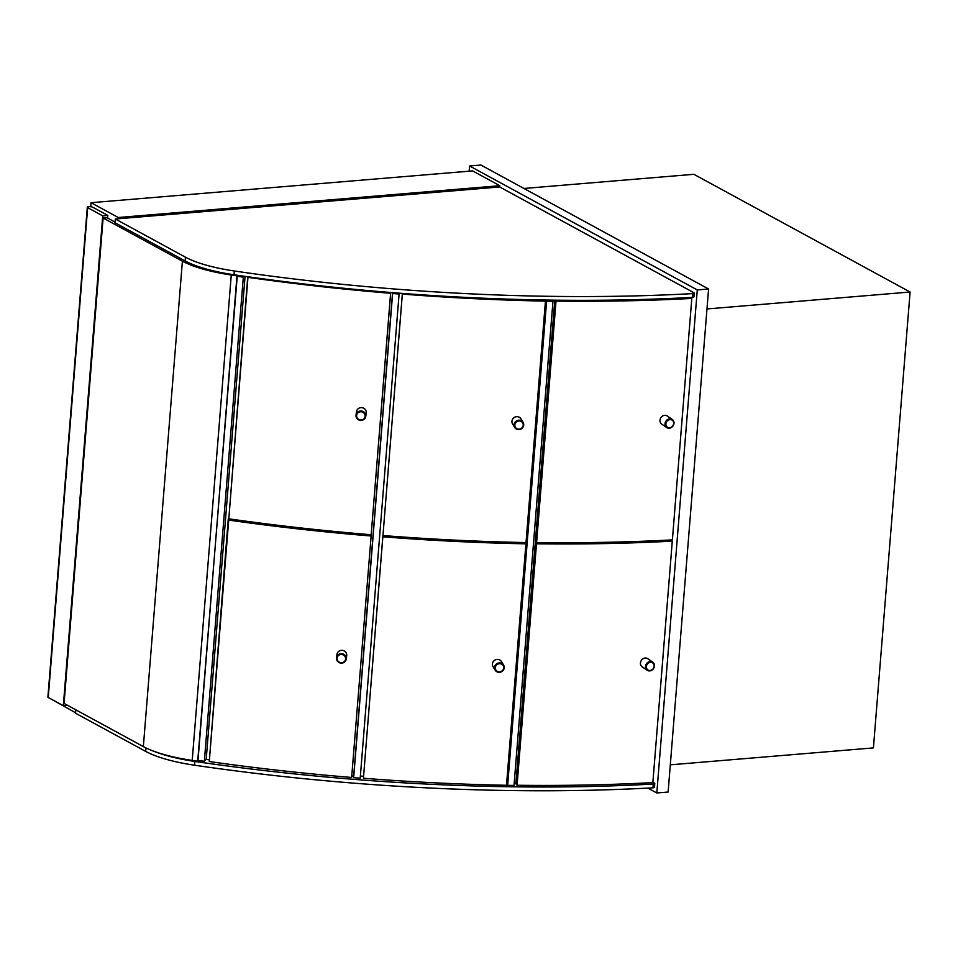 <?xml version="1.0" encoding="UTF-8"?>
<svg xmlns="http://www.w3.org/2000/svg" width="958" height="958" viewBox="0 0 958 958"><rect width="100%" height="100%" fill="white"/><g stroke="black" fill="none" stroke-linecap="round" stroke-linejoin="round"><path stroke-width="1.44" d="M647.859 788.099L656.817 792.973L668.121 792.026L708.585 289.005L480.88 165.027L469.576 165.974L469.157 171.183M708.585 289.005L697.28 289.951L469.576 165.974M656.817 792.973L697.28 289.951M706.98 308.955L910.1 292.022L693.867 174.296L523.93 188.463M910.1 292.022L873.421 747.899L670.301 764.831M118.157 218.771L118.253 217.514L91.058 202.701L472.605 170.895L499.801 185.708L499.693 186.966L115.331 218.999L115.02 222.771L185.133 260.947A80.604 21.818 -175.4 0 0 234.027 274.766A669.702 181.337 -175.4 0 0 692.43 297.375A2.623 0.707 -175.4 0 0 693.927 296.86L694.227 293.088A2.623 0.707 4.6 0 0 693.867 292.681L499.693 186.966M75.598 712.776L51.121 699.041M90.735 206.724L91.058 202.701M118.253 217.514L499.801 185.708M89.178 206.7A2.623 0.707 -175.4 0 1 92.746 207.227L107.823 215.442L102.734 215.861L87.657 207.658A2.623 0.707 -175.4 0 1 87.31 207.251A2.623 0.707 -175.4 0 1 88.615 206.748L89.178 206.7M67.551 705.327L63.324 705.687L102.734 215.861M87.31 207.251L47.9 697.077A2.623 0.707 4.6 0 0 48.247 697.472L63.324 705.687M237.321 275.245L197.707 761.215A669.702 181.337 4.6 0 1 192.211 760.413A80.604 21.818 4.6 0 1 143.353 746.605L64.066 703.435L103.117 218.017L107.068 217.741M107.607 218.029L107.823 215.442M197.707 761.215L198.45 760.484M236.758 275.796A669.702 181.337 -175.4 0 1 231.261 274.994A80.604 21.818 -175.4 0 1 182.403 261.187L103.117 218.017M106.985 217.694L115.08 222.124M115.331 218.999L185.445 257.175A80.604 21.818 4.6 0 0 234.339 270.994A669.702 181.337 4.6 0 0 692.73 293.603A2.623 0.707 4.6 0 0 694.227 293.088M75.838 709.842L75.562 713.219L145.676 751.395A80.604 21.818 4.6 0 0 194.57 765.214A669.702 181.337 4.6 0 0 652.973 787.823A2.623 0.707 4.6 0 0 654.458 787.308L654.769 783.536A2.623 0.707 -175.4 0 1 653.272 784.051A669.702 181.337 -175.4 0 1 194.869 761.442A80.604 21.818 -175.4 0 1 153.412 751.096M652.877 782.303L654.41 783.129A2.623 0.707 -175.4 0 1 654.769 783.536M237.847 275.329L236.949 276.263L243.308 277.149L244.182 276.239M243.308 277.149L204.353 761.311L197.995 760.424L236.949 276.263M204.353 761.311L206.198 759.383L245.056 276.359M206.198 759.383L208.88 759.754M399.163 293.16L360.208 778.183L353.67 777.692L353.682 776.088L351.826 775.956M363.525 776.291L360.376 776.052M392.576 292.645L353.682 776.088M399.163 294.022L392.624 293.531L353.67 777.692M392.624 293.531L392.636 292.657M514.195 783.225L515.919 783.249M506.59 784.015L507.656 785.344L514.015 785.416L552.97 301.255L552.071 300.129M507.656 785.344L546.611 301.183L552.97 301.255M545.701 300.034L546.611 301.183M525.655 543.437L525.726 542.551M545.186 300.728L545.246 300.034M307.29 528.648A664.469 179.912 -175.4 0 1 228.255 518.937L209.287 761.538A669.702 181.337 4.6 0 0 351.646 777.453L371.249 534.588A664.469 179.912 -175.4 0 1 371.189 534.576M351.646 777.453L371.249 534.588M209.287 761.538L228.711 520.086A669.702 181.337 4.6 0 0 371.069 536.001M228.255 518.937L228.711 520.086M247.739 276.742L228.818 518.829L248.002 276.778M390.72 292.501L371.177 534.744A669.702 181.337 -175.4 0 1 228.818 518.829M390.696 292.501L390.601 293.292A669.702 181.337 -175.4 0 1 248.242 277.377M390.601 293.292L371.177 534.744M382.961 535.378A664.469 179.912 -175.4 0 1 382.913 535.366L363.429 778.243A669.702 181.337 4.6 0 0 506.495 785.273L525.918 543.821L525.032 542.539M363.429 778.243L382.853 536.791A669.702 181.337 4.6 0 0 525.918 543.821M382.913 535.366L382.853 536.791M402.372 293.411L382.961 535.534L402.408 293.411M544.695 300.022L545.449 301.111A669.702 181.337 -175.4 0 1 402.384 294.082M545.449 301.111L526.014 542.563A669.702 181.337 -175.4 0 1 382.961 535.534M536.432 542.348A664.469 179.912 -175.4 0 1 535.306 542.336L536.492 543.809A669.702 181.337 4.6 0 0 672.288 541.138L670.528 539.989M672.288 541.138L652.853 782.59A669.702 181.337 4.6 0 1 517.069 785.261L515.871 783.788L535.306 542.336M517.069 785.261L536.492 543.809M690.371 297.483L691.808 298.429L672.384 539.881A669.702 181.337 -175.4 0 1 536.6 542.551L535.402 541.078L554.79 300.165M691.808 298.429A669.702 181.337 -175.4 0 1 556.023 301.099L555.269 300.165M556.023 301.099L536.6 542.551M345.587 658.948A4.263 4.095 8.1 0 1 338.928 661.942A4.263 4.095 8.1 0 1 339.503 654.865A4.263 4.095 8.1 0 1 345.587 658.948M346.257 658.817A4.91 4.73 -171.9 0 0 341.886 653.703A4.91 4.73 -171.9 0 0 336.474 657.99A4.91 4.73 -171.9 0 0 340.844 663.104A4.91 4.73 -171.9 0 0 346.257 658.817M346.233 659.104L346.712 655.751A4.91 4.73 -171.9 0 0 342.365 650.362A4.91 4.73 -171.9 0 0 336.976 654.374L336.498 657.715M365.118 416.227A4.263 4.095 8.1 0 1 358.46 419.233A4.263 4.095 8.1 0 1 359.034 412.156A4.263 4.095 8.1 0 1 365.118 416.227M365.788 416.107A4.91 4.73 -171.9 0 0 361.417 410.994A4.91 4.73 -171.9 0 0 355.993 415.281A4.91 4.73 -171.9 0 0 360.364 420.394A4.91 4.73 -171.9 0 0 365.788 416.107M365.764 416.395L366.231 413.042A4.91 4.73 -171.9 0 0 361.896 407.653A4.91 4.73 -171.9 0 0 356.508 411.665L356.029 415.006M503.669 667.894A4.263 4.024 -31.5 0 1 497.106 671.271A4.263 4.024 -31.5 0 1 497.681 664.193A4.263 4.024 -31.5 0 1 503.669 667.894M504.207 667.726A4.91 4.646 148.5 0 0 498.304 663.056A4.91 4.646 148.5 0 0 495.178 670.169A4.91 4.646 148.5 0 0 504.207 667.726M503.561 665.032L501.429 661.547A4.91 4.646 148.5 0 0 492.412 663.978A4.91 4.646 148.5 0 0 493.047 666.672L495.178 670.169M523.2 425.184A4.263 4.024 -31.5 0 1 516.637 428.561A4.263 4.024 -31.5 0 1 517.212 421.472A4.263 4.024 -31.5 0 1 523.2 425.184M523.727 425.017A4.91 4.646 148.5 0 0 517.835 420.346A4.91 4.646 148.5 0 0 514.709 427.46A4.91 4.646 148.5 0 0 523.727 425.017M523.092 422.322L520.96 418.838A4.91 4.646 148.5 0 0 511.943 421.269A4.91 4.646 148.5 0 0 512.578 423.963L514.709 427.46M654.122 666.205A4.263 3.712 -55.5 0 1 648.015 670.013A4.263 3.712 -55.5 0 1 648.59 662.936A4.263 3.712 -55.5 0 1 654.122 666.205M654.458 665.99A4.91 4.275 124.5 0 0 652.757 662.158A4.91 4.275 124.5 0 0 648.195 662.146A4.91 4.275 124.5 0 0 645.5 666.409A4.91 4.275 124.5 0 0 647.201 670.253A4.91 4.275 124.5 0 0 651.763 670.253A4.91 4.275 124.5 0 0 654.458 665.99M652.757 662.158L647.716 658.685A4.91 4.275 124.5 0 0 643.141 658.685A4.91 4.275 124.5 0 0 640.459 662.948A4.91 4.275 124.5 0 0 642.147 666.792L647.201 670.253M673.654 423.496A4.263 3.712 -55.5 0 1 667.546 427.304A4.263 3.712 -55.5 0 1 668.121 420.227A4.263 3.712 -55.5 0 1 673.654 423.496M673.989 423.28A4.91 4.275 124.5 0 0 672.288 419.448A4.91 4.275 124.5 0 0 667.714 419.436A4.91 4.275 124.5 0 0 665.032 423.699A4.91 4.275 124.5 0 0 666.72 427.543A4.91 4.275 124.5 0 0 671.295 427.543A4.91 4.275 124.5 0 0 673.989 423.28M672.288 419.448L667.247 415.976A4.91 4.275 124.5 0 0 662.673 415.976A4.91 4.275 124.5 0 0 659.99 420.239A4.91 4.275 124.5 0 0 661.679 424.083L666.72 427.543M48.247 697.472L87.657 207.658M192.211 760.413L231.261 274.994M143.353 746.605L182.403 261.187M692.73 293.603L692.43 297.375M185.445 257.175L185.133 260.947M234.339 270.994L234.027 274.766M652.973 787.823L653.272 784.051M145.676 751.395L145.951 747.935M194.57 765.214L194.869 761.442"/></g></svg>
